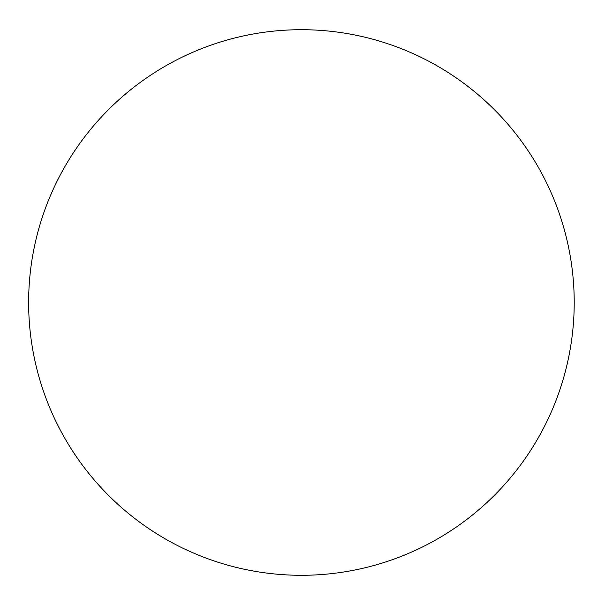 <?xml version="1.0" encoding="UTF-8"?>
<svg xmlns="http://www.w3.org/2000/svg" width="605" height="605" viewBox="0 0 605 605"><rect width="100%" height="100%" fill="white"/><g stroke="black" fill="none" stroke-linecap="round" stroke-linejoin="round"><path stroke-width="0.91" d="M574.213 302.5A272.787 272.787 0 0 0 165.029 66.255A272.787 272.787 0 0 0 165.029 538.745A272.787 272.787 0 0 0 574.213 302.5"/></g></svg>
